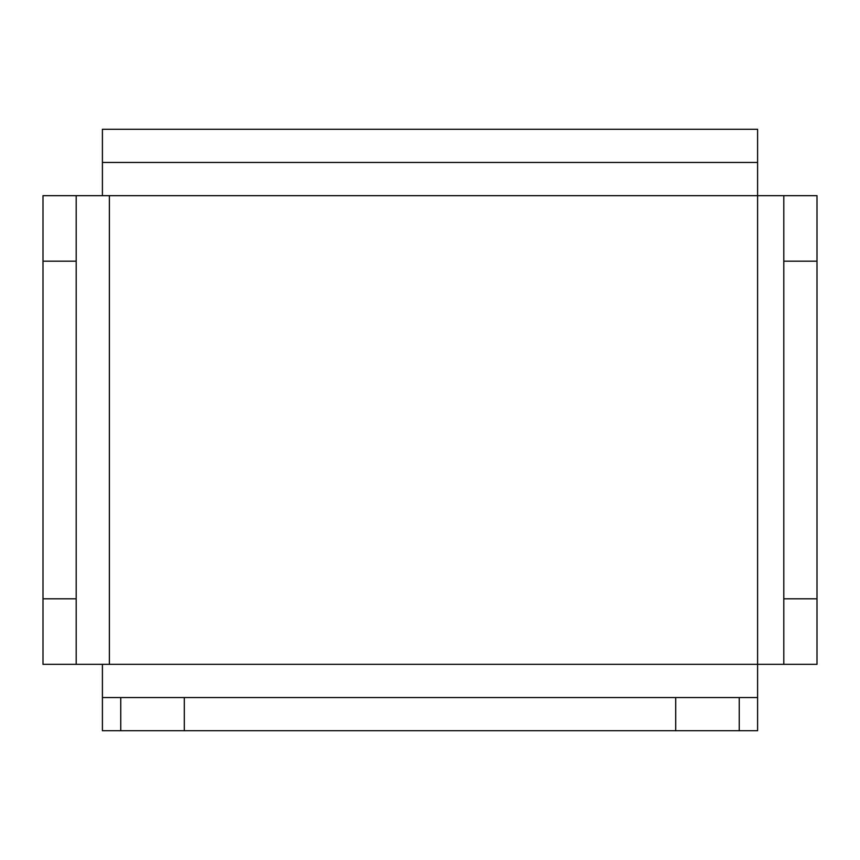 <?xml version="1.0" encoding="UTF-8"?>
<svg xmlns="http://www.w3.org/2000/svg" width="860" height="860" viewBox="0 0 860 860"><rect width="100%" height="100%" fill="white"/><g stroke="black" fill="none" stroke-linecap="round" stroke-linejoin="round"><path stroke-width="1.29" d="M757.596 162.465L102.404 162.465L102.404 129.269L757.596 129.269L757.596 195.661L817 195.661L817 664.339L757.596 664.339L757.596 195.661L109.392 195.661L109.392 664.339L757.596 664.339L757.596 697.535L102.404 697.535L102.404 664.339M102.404 195.661L102.404 162.465M783.804 664.339L783.804 195.661M757.596 697.535L757.596 730.731L102.404 730.731L102.404 697.535M675.702 730.731L675.702 697.535M184.298 730.731L184.298 697.535M76.196 664.339L43 664.339L43 195.661L76.196 195.661L76.196 664.339L109.392 664.339M76.196 195.661L109.392 195.661M783.804 261.182L817 261.182M739.245 730.731L739.245 697.535M120.755 730.731L120.755 697.535M783.804 598.818L817 598.818M76.196 598.818L43 598.818M76.196 261.182L43 261.182"/></g></svg>
